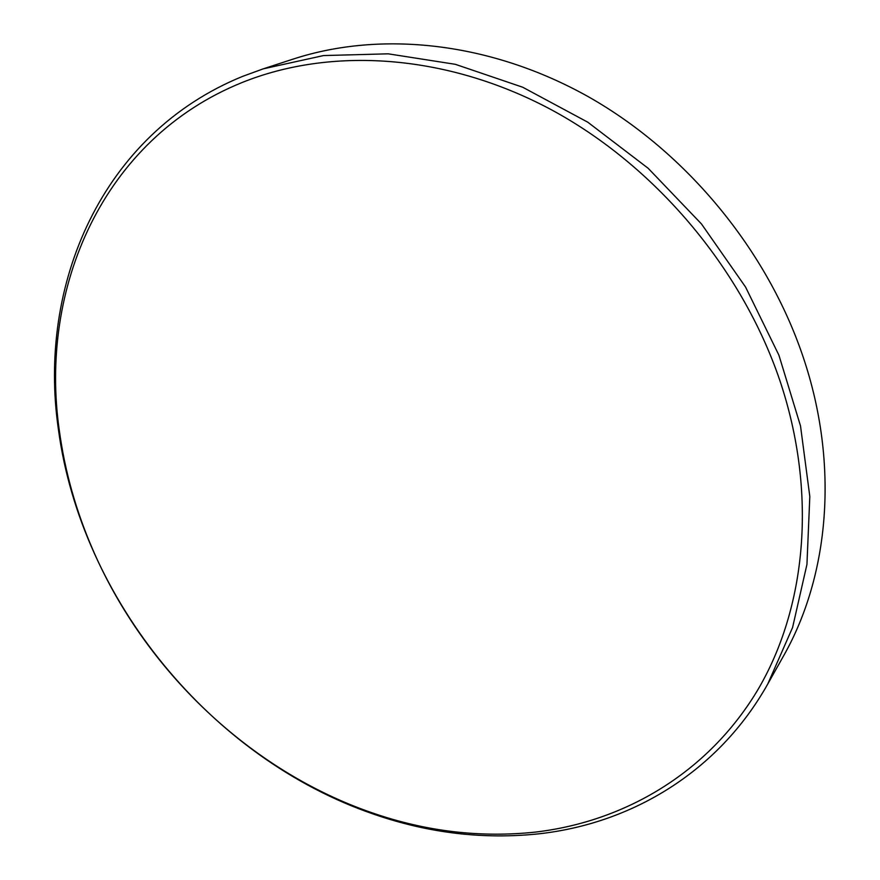 <?xml version="1.0" encoding="UTF-8"?>
<svg xmlns="http://www.w3.org/2000/svg" width="880" height="880" viewBox="0 0 880 880"><rect width="100%" height="100%" fill="white"/><g stroke="black" fill="none" stroke-linecap="round" stroke-linejoin="round"><path stroke-width="1.32" d="M535.513 832.084C624.327 821.601 707.179 773.41 756.998 691.229C806.168 608.894 817.806 493.328 779.79 380.303C741.422 267.476 654.027 164.527 549.637 108.834C444.961 53.449 330.308 46.915 242.143 82.511C102.355 138.897 38.522 288.695 59.466 431.552C65.043 471.856 76.087 511.071 92.609 549.219C144.859 670.175 250.019 770.814 372.218 812.856C426.206 831.523 480.634 837.925 535.513 832.084M242.913 76.263L263.197 68.86L323.477 55.572L388.179 53.823L455.345 64.317L522.698 87.23L587.796 122.21L648.164 168.289L701.448 223.916L745.569 287.045L778.943 355.256L800.514 425.953L809.809 496.485L806.949 564.399L792.583 627.506L767.756 684.024C718.355 772.002 631.576 823.493 539.11 833.8C483.637 839.663 428.637 833.162 374.11 814.308C211.508 758.758 81.081 599.731 58.421 429.407C37.246 285.164 101.574 133.606 242.913 76.263M767.756 684.024L783.387 656.216C829.246 575.685 839.498 464.376 803.077 356.807C767.151 250.107 686.62 152.482 588.797 96.987C490.71 41.833 381.205 30.47 293.524 58.971L263.197 68.86M372.218 812.856L374.11 814.308M59.466 431.552L58.421 429.407"/></g></svg>
